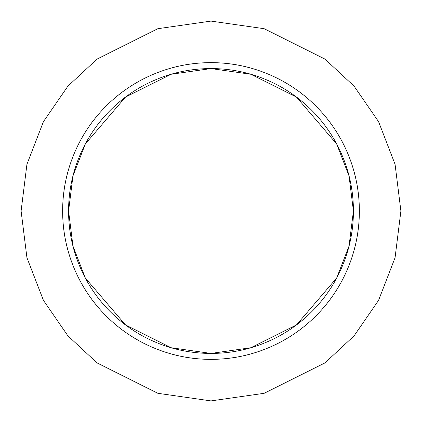 <?xml version="1.0" encoding="UTF-8"?>
<svg xmlns="http://www.w3.org/2000/svg" width="422" height="422" viewBox="0 0 422 422"><rect width="100%" height="100%" fill="white"/><g stroke="black" fill="none" stroke-linecap="round" stroke-linejoin="round"><path stroke-width="0.63" d="M353.425 211L211 211L211 353.425L211 68.575L211 211L68.575 211L353.425 211C353.425 229.885 349.812 248.057 342.585 265.501C335.358 282.951 325.067 298.354 311.71 311.71C298.354 325.067 282.951 335.358 265.501 342.585C248.057 349.812 229.885 353.425 211 353.425L171.121 347.728L125.545 324.94L85.328 278.024L72.959 246.058L68.575 211L72.959 175.942L85.328 143.976L125.545 97.06L171.121 74.272L211 68.575C229.885 68.575 248.057 72.188 265.501 79.415C282.951 86.642 298.354 96.933 311.71 110.29C325.067 123.646 335.358 139.049 342.585 156.499C349.812 173.943 353.425 192.115 353.425 211M211 21.1L264.172 28.696L324.94 59.08L354.074 86.135L378.56 121.636L395.055 164.253L400.9 211L395.055 257.747L378.56 300.364L354.074 335.865L324.94 362.92L264.172 393.304L211 400.9L264.172 393.304L324.94 362.92L354.074 335.865L378.56 300.364L395.055 257.747L400.9 211L395.055 164.253L378.56 121.636L354.074 86.135L324.94 59.08L264.172 28.696L211 21.1L211 62.641A148.359 148.359 0 0 1 359.359 211A148.359 148.359 0 0 1 211 359.359L211 400.9L211 359.359A148.359 148.359 0 0 1 62.641 211A148.359 148.359 0 0 1 211 62.641L211 21.1L157.828 28.696L97.06 59.08L67.926 86.135L43.44 121.636L26.945 164.253L21.1 211L26.945 257.747L43.44 300.364L67.926 335.865L97.06 362.92L157.828 393.304L211 400.9L157.828 393.304L97.06 362.92L67.926 335.865L43.44 300.364L26.945 257.747L21.1 211L26.945 164.253L43.44 121.636L67.926 86.135L97.06 59.08L157.828 28.696L211 21.1M211 359.359C230.676 359.359 249.597 355.593 267.775 348.066C285.952 340.538 301.994 329.819 315.904 315.904C329.819 301.994 340.538 285.952 348.066 267.775C355.593 249.597 359.359 230.676 359.359 211C359.359 191.324 355.593 172.403 348.066 154.225C340.538 136.048 329.819 120.006 315.904 106.096C301.994 92.181 285.952 81.462 267.775 73.934C249.597 66.407 230.676 62.641 211 62.641C191.324 62.641 172.403 66.407 154.225 73.934C136.048 81.462 120.006 92.181 106.096 106.096C92.181 120.006 81.462 136.048 73.934 154.225C66.407 172.403 62.641 191.324 62.641 211C62.641 230.676 66.407 249.597 73.934 267.775C81.462 285.952 92.181 301.994 106.096 315.904C120.006 329.819 136.048 340.538 154.225 348.066C172.403 355.593 191.324 359.359 211 359.359M211 353.425C192.115 353.425 173.943 349.812 156.499 342.585C139.049 335.358 123.646 325.067 110.29 311.71C96.933 298.354 86.642 282.951 79.415 265.501C72.188 248.057 68.575 229.885 68.575 211C68.575 192.115 72.188 173.943 79.415 156.499C86.642 139.049 96.933 123.646 110.29 110.29C123.646 96.933 139.049 86.642 156.499 79.415C173.943 72.188 192.115 68.575 211 68.575L250.879 74.272L296.455 97.06L336.672 143.976L349.041 175.942L353.425 211L349.041 246.058L336.672 278.024L296.455 324.94L250.879 347.728L211 353.425M156.499 79.415C139.049 86.642 123.646 96.933 110.29 110.29M110.29 311.71C123.646 325.067 139.049 335.358 156.499 342.585"/></g></svg>
